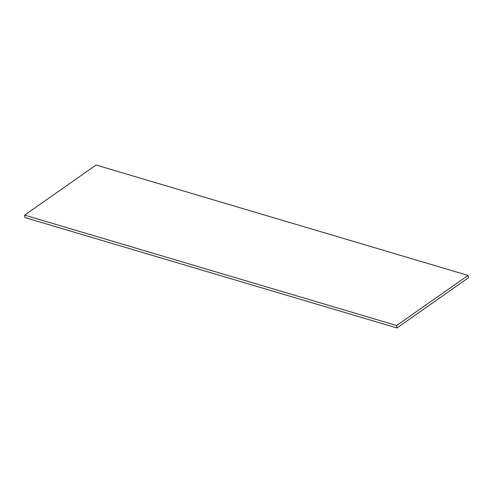 <?xml version="1.0" encoding="UTF-8"?>
<svg xmlns="http://www.w3.org/2000/svg" width="493" height="493" viewBox="0 0 493 493"><rect width="100%" height="100%" fill="white"/><g stroke="black" fill="none" stroke-linecap="round" stroke-linejoin="round"><path stroke-width="0.74" d="M396.631 325.516L24.65 215.127L96.08 165.032L468.06 275.427L396.631 325.516L396.92 327.968L24.94 217.573L24.65 215.127M396.92 327.968L468.35 277.873L468.06 275.427"/></g></svg>
